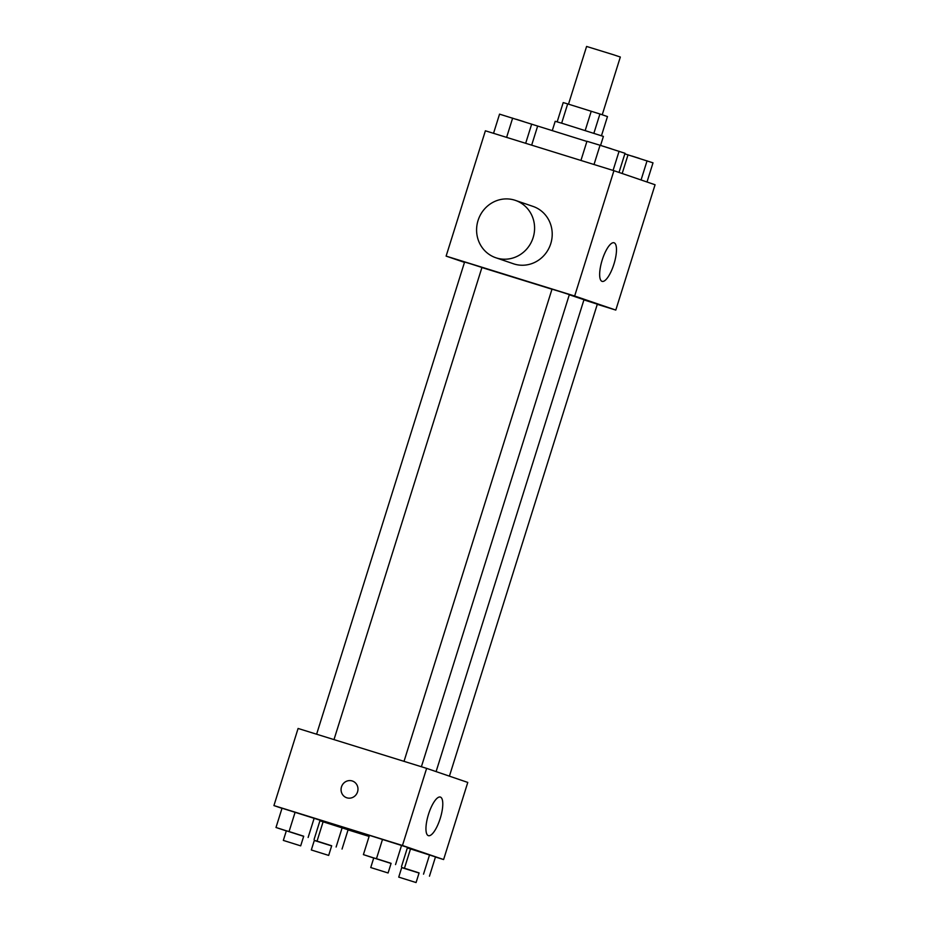 <?xml version="1.0" encoding="UTF-8"?>
<svg xmlns="http://www.w3.org/2000/svg" width="929" height="929" viewBox="0 0 929 929"><rect width="100%" height="100%" fill="white"/><g stroke="black" fill="none" stroke-linecap="round" stroke-linejoin="round"><path stroke-width="1.39" d="M602.236 114.778L620.328 57.029L613.43 54.73L586.594 46.45L568.502 104.164M593.886 133.253L599.925 113.988L607.473 116.566L601.469 135.715M561.65 123.174L567.677 103.909L563.206 102.585L557.168 121.838M567.677 103.909L599.925 113.988M585.2 130.49L591.239 111.225M552.267 130.641L555.194 121.304L562.3 123.371L603.397 136.412L600.575 145.412M586.896 141.44L499.547 114.139L493.531 133.323M464.477 262.384L446.117 256.114L485.391 130.792L613.93 170.692L655.073 184.755L615.799 310.077L597.277 304.329M551.977 289.233L481.919 267.54M436.096 771.604L583.981 299.707L569.291 294.772M446.117 256.114L574.656 296.014L615.799 310.077M449.415 776.156L597.335 304.166L583.923 299.893M333.987 739.6L481.942 267.459L470.62 263.836L464.593 262.024L316.615 734.212M404.022 761.339L552 289.163L560.698 291.811L569.349 294.598L421.394 766.739M574.656 296.014L613.93 170.692M602.189 260.062A20.206 6.213 -72.8 0 1 614.057 242.783A20.206 6.213 -72.8 0 1 613.999 263.917A20.206 6.213 -72.8 0 1 602.073 281.371A20.206 6.213 -72.8 0 1 602.189 260.062M515.398 200.385L533.025 206.412A30.309 28.834 108.9 0 1 550.642 244.025A30.309 28.834 108.9 0 1 514.167 264.01A30.309 28.834 108.9 0 1 513.423 263.766L495.784 257.739A30.309 28.834 108.9 0 1 478.296 219.732A30.309 28.834 108.9 0 1 515.398 200.385A30.309 28.834 108.9 0 1 533.014 237.998A30.309 28.834 108.9 0 1 496.527 257.983A30.309 28.834 108.9 0 1 495.784 257.739M281.998 808.335L273.927 805.582L298.093 728.464L426.632 768.364L467.775 782.427L443.609 859.546L435.469 857.014M407.343 847.922L435.492 856.91L407.343 847.922M282.033 808.207L320.11 820.214L282.033 808.207L275.994 827.484L303.667 836.344M369.103 836.414L348.061 829.887M273.927 805.582L402.466 845.483L443.609 859.546M319.936 820.783L348.096 829.783L319.936 820.783M369.44 835.345L407.517 847.353L369.44 835.345L363.402 854.622L391.074 863.471M402.466 845.483L426.632 768.364M428.49 814.35A20.206 6.213 -72.8 0 1 440.358 797.07A20.206 6.213 -72.8 0 1 440.3 818.205A20.206 6.213 -72.8 0 1 428.374 835.659A20.206 6.213 -72.8 0 1 428.49 814.35M346.877 797.814A8.837 8.407 108.9 0 1 341.558 786.654A8.837 8.407 108.9 0 1 352.381 781.01A8.837 8.407 108.9 0 1 357.514 791.984A8.837 8.407 108.9 0 1 346.877 797.814M346.668 797.744A8.837 8.407 108.9 0 1 341.57 786.654A8.837 8.407 108.9 0 1 352.381 781.01M373.725 858.036L363.402 854.622M388.09 872.981L391.109 863.343L379.787 859.72L373.76 857.908L370.741 867.547L388.09 872.981L370.741 867.547M376.5 858.593L382.539 839.317M395.533 864.597L401.572 845.32M401.479 866.629L407.517 847.353M401.7 867.605L419.049 873.039M416.076 882.55L419.095 872.912L407.773 869.289L401.746 867.477L398.727 877.115L416.076 882.55L398.727 877.115M404.475 868.162L410.525 848.885M423.519 874.166L429.558 854.889M429.453 876.198L435.492 856.91M286.318 830.898L275.994 827.484M300.682 845.854L303.713 836.216L292.391 832.593L286.353 830.77L283.333 840.408L300.682 845.854L283.333 840.408M289.093 831.467L295.132 812.178M308.126 837.47L314.176 818.182M314.072 839.491L320.11 820.214M314.292 840.466L331.653 845.901M328.669 855.412L331.688 845.773L320.366 842.15L314.339 840.339L311.32 849.977L328.669 855.412L311.32 849.977M317.079 841.024L323.118 821.747M336.112 847.027L342.151 827.751M342.046 849.06L348.096 829.783M580.939 160.45L586.954 141.278L600.053 145.249L625.02 153.285L619.016 172.434M594.014 164.514L600.053 145.249M613.07 170.425L619.086 151.253M611.398 148.826L603.931 146.468M624.845 153.854L653.006 162.842L647.002 182.003M622.175 173.514L628.027 154.818M641.068 179.971L647.06 160.822M639.373 158.394L631.906 156.037M506.607 137.376L512.645 118.111M525.675 143.298L531.678 124.114M531.667 145.156L537.624 126.147M523.991 121.699L516.524 119.342"/></g></svg>
